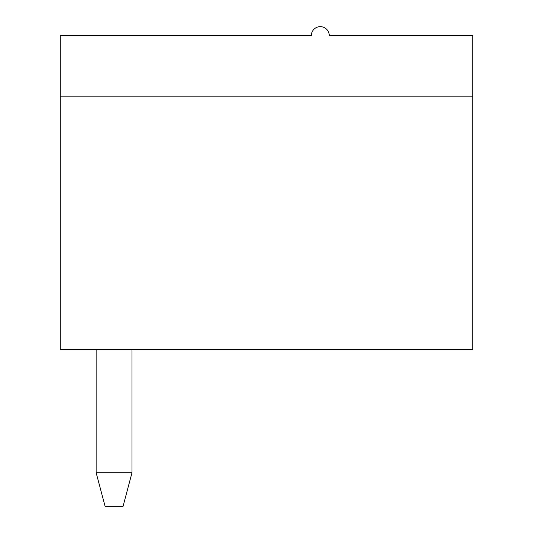<?xml version="1.0" encoding="UTF-8"?>
<svg xmlns="http://www.w3.org/2000/svg" width="533" height="533" viewBox="0 0 533 533"><rect width="100%" height="100%" fill="white"/><g stroke="black" fill="none" stroke-linecap="round" stroke-linejoin="round"><path stroke-width="0.8" d="M132.004 349.441L132.004 472.724L96.14 472.724L96.14 349.441L96.14 472.724L105.108 506.35L123.036 506.35L132.004 472.724M96.14 472.724L96.14 349.441L96.14 472.724M472.724 35.618L472.724 96.14L60.276 96.14L60.276 35.618L311.332 35.618A8.968 8.968 0 0 1 320.3 26.65A8.968 8.968 0 0 1 329.267 35.618L472.724 35.618M60.276 96.14L60.276 349.441L472.724 349.441L472.724 96.14"/></g></svg>
